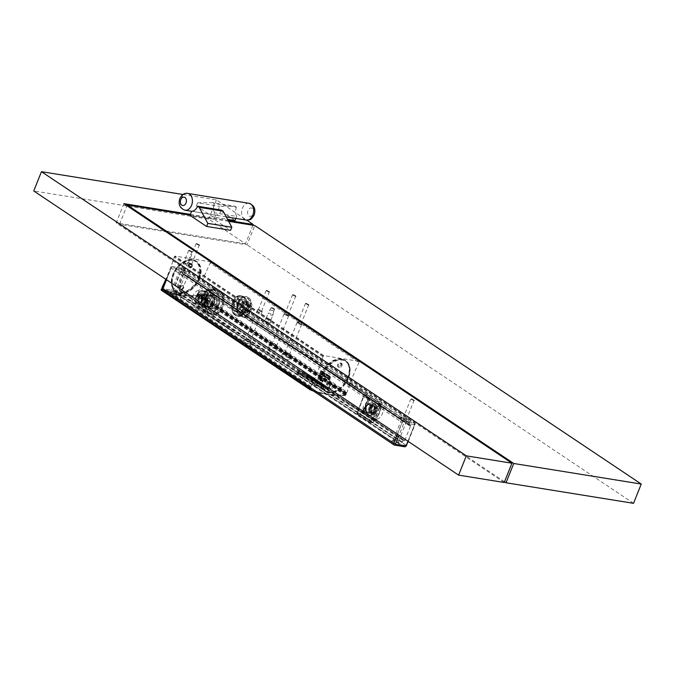 <?xml version="1.0" encoding="UTF-8"?>
<svg xmlns="http://www.w3.org/2000/svg" width="675" height="675" viewBox="0 0 675 675"><rect width="100%" height="100%" fill="white"/><g stroke="black" fill="none" stroke-linecap="round" stroke-linejoin="round"><path stroke-width="0.51" stroke-dasharray="3.38 2.53" d="M234.875 206.221L236.436 207.259L214.338 203.698L212.785 202.652L234.875 206.221L219.712 206.339L218.481 209.427L196.391 205.858L212.979 216.962L227.543 219.308M212.785 202.652L197.623 202.778L219.712 206.339M236.436 207.259A8.513 5.957 -80.8 0 0 236.714 216.405L214.625 212.844L212.979 216.962M236.714 216.405L235.904 218.422M235.069 220.523L218.481 209.427M197.623 202.778L196.391 205.858M221.586 210.127A8.513 5.957 -80.8 0 1 215.646 215.114L191.641 211.241M215.646 215.114L214 219.232L230.597 230.327M214 219.232L189.987 215.359M214.338 203.698A8.513 5.957 -80.8 0 0 214.625 212.844M190.384 214.372L228.167 220.455M183.001 194.493L216.397 199.876L246.704 220.151M252.906 225.239L245.489 243.776L208.685 219.156L33.75 190.957M216.397 199.876L208.685 219.156M403.625 418.348L406.333 419.715L403.625 418.348M181.482 269.755L184.182 271.131L181.482 269.755M123.896 203.656L116.184 222.927L504.233 482.482M245.489 243.776L116.184 222.927M285.289 314.128L287.997 315.495L285.289 314.128M228.631 221.324L190.088 215.114M504.52 481.756L119.543 224.26L247.05 244.814L254.762 225.534M633.538 503.322L247.05 244.814M258.879 309.867L261.579 311.243L258.879 309.867M188.89 263.056L191.59 264.423L188.89 263.056M298.249 322.793L300.957 324.169L298.249 322.793M119.543 224.26L126.959 205.706M179.153 290.022L404.612 440.817L410.78 425.393L409.261 425.554L409.911 423.571L184.452 272.776L183.794 274.75L185.321 274.598L179.153 290.022L404.468 440.387L179.01 289.583M176.107 294.882A4.43 0.962 -158.2 0 1 177.078 295.785A4.43 0.962 -158.2 0 1 174.437 295.903A4.43 0.962 -158.2 0 1 169.864 293.878A4.43 0.962 -158.2 0 1 169.062 292.579A4.43 0.962 -158.2 0 1 172.167 293.06A4.43 0.962 -158.2 0 1 176.107 294.882M398.258 443.467A4.43 0.962 -158.2 0 1 399.22 444.369A4.43 0.962 -158.2 0 1 396.841 444.555A4.43 0.962 -158.2 0 1 392.015 442.462A4.43 0.962 -158.2 0 1 391.213 441.163A4.43 0.962 -158.2 0 1 394.318 441.644A4.43 0.962 -158.2 0 1 398.258 443.467M406.105 422.55L409.767 423.141L184.309 272.337L180.714 271.797A2.767 0.607 -158.2 0 1 183.592 273.063A2.767 0.607 -158.2 0 1 184.207 273.78A2.767 0.607 -158.2 0 1 183.887 273.915L176.141 293.271L395.12 439.737A2.767 0.607 -158.2 0 1 397.997 441.003A2.767 0.607 -158.2 0 1 398.613 441.72A2.767 0.607 -158.2 0 1 398.292 441.855L406.038 422.499A2.767 0.607 -158.2 0 0 406.358 422.364A2.767 0.607 -158.2 0 0 405.743 421.647A2.767 0.607 -158.2 0 0 402.865 420.382L395.12 439.737L176.141 293.271A2.767 0.607 -158.2 0 0 176.47 293.136L176.158 293.903A2.767 0.607 21.8 0 0 176.141 293.752A2.767 0.607 21.8 0 0 175.542 293.195A2.767 0.607 21.8 0 0 173.078 292.047A2.767 0.607 21.8 0 0 171.138 291.752A2.767 0.607 21.8 0 0 171.02 291.853A2.767 0.607 21.8 0 0 171.636 292.562A2.767 0.607 21.8 0 0 173.914 293.642A2.767 0.607 21.8 0 0 176.158 293.903M185.676 270.979A4.43 0.962 21.8 0 0 180.849 268.886A4.43 0.962 21.8 0 0 178.462 269.072A4.43 0.962 21.8 0 0 179.432 269.975A4.43 0.962 21.8 0 0 183.372 271.797A4.43 0.962 21.8 0 0 186.477 272.278A4.43 0.962 21.8 0 0 185.676 270.979M183.904 272.295A2.767 0.607 21.8 0 0 181.153 271.063A2.767 0.607 21.8 0 0 179.381 270.953A2.767 0.607 21.8 0 0 179.398 271.105A2.767 0.607 21.8 0 0 179.997 271.662A2.767 0.607 21.8 0 0 182.461 272.81A2.767 0.607 21.8 0 0 184.402 273.105A2.767 0.607 21.8 0 0 184.52 273.004A2.767 0.607 21.8 0 0 183.904 272.295M397.693 441.779A2.767 0.607 -158.2 0 1 398.292 442.336A2.767 0.607 -158.2 0 1 398.309 442.488A2.767 0.607 -158.2 0 1 396.529 442.378A2.767 0.607 -158.2 0 1 393.787 441.146A2.767 0.607 -158.2 0 1 393.171 440.438A2.767 0.607 -158.2 0 1 393.289 440.336A2.767 0.607 -158.2 0 1 395.229 440.632A2.767 0.607 -158.2 0 1 397.693 441.779M406.046 420.879A2.767 0.607 21.8 0 0 403.304 419.648A2.767 0.607 21.8 0 0 401.532 419.538A2.767 0.607 21.8 0 0 401.541 419.69A2.767 0.607 21.8 0 0 402.148 420.247A2.767 0.607 21.8 0 0 404.612 421.394A2.767 0.607 21.8 0 0 406.552 421.689A2.767 0.607 21.8 0 0 406.662 421.588A2.767 0.607 21.8 0 0 406.046 420.879M184.309 272.337L184.452 272.776M409.767 423.141L409.911 423.571M403.566 440.243L402.022 442.496L398.233 441.847M176.47 293.136A2.767 0.607 -158.2 0 0 175.846 292.418A2.767 0.607 -158.2 0 0 172.977 291.153L176.563 291.693L178.107 289.44M404.612 440.817L404.468 440.387M172.817 291.077L180.191 272.084M407.818 419.563A4.43 0.962 21.8 0 0 403 417.471A4.43 0.962 21.8 0 0 400.613 417.656A4.43 0.962 21.8 0 0 401.574 418.559A4.43 0.962 21.8 0 0 405.515 420.39A4.43 0.962 21.8 0 0 408.62 420.863A4.43 0.962 21.8 0 0 407.818 419.563M205.124 291.389L379.882 401.439A9.366 6.547 99.2 0 1 382.793 412.358A9.366 6.547 99.2 0 1 375.114 419.243A9.366 6.547 99.2 0 1 373.334 418.559L198.577 308.509A9.366 6.547 99.2 0 1 195.666 297.591A9.366 6.547 99.2 0 1 203.335 290.706A9.366 6.547 99.2 0 1 205.124 291.389L202.12 290.908L376.878 400.95A9.366 6.547 99.2 0 1 379.789 411.877A9.366 6.547 99.2 0 1 372.119 418.753A9.366 6.547 99.2 0 1 370.33 418.078L373.334 418.559M195.961 297.65A4.683 3.274 99.2 0 1 199.589 294.848A4.683 3.274 99.2 0 1 201.732 301.286A4.683 3.274 99.2 0 1 198.104 304.087A4.683 3.274 99.2 0 1 195.961 297.65M370.33 418.078L195.573 308.028A9.366 6.547 99.2 0 1 192.662 297.101A9.366 6.547 99.2 0 1 200.34 290.225A9.366 6.547 99.2 0 1 202.12 290.908M375.57 410.754A3.189 2.236 -80.8 0 0 374.11 406.367A3.189 2.236 -80.8 0 0 371.638 408.274A3.189 2.236 -80.8 0 0 373.098 412.661A3.189 2.236 -80.8 0 0 375.57 410.754M329.257 379.637L319.967 373.798L320.667 370.862L321.342 370.71L320.152 373.823L329.932 379.493L329.257 379.637L329.932 379.493L330.623 376.557L321.342 370.71L320.667 370.862L330.446 376.532L329.257 379.637M321.477 380.751L320.827 381.105L320.524 380.152L321.595 378.692L321.654 380.784L322.102 379.502L321.688 378.7L320.676 380.489L321.013 381.13L321.654 380.784M318.794 377.325L318.347 377.477L318.971 377.038L319.207 378.017L318.009 378.962L318.625 379.713L317.63 379.088L319.157 377.072L319.385 378.042L318.187 378.996L318.802 379.747L317.815 379.122L319.182 377.916L318.971 377.359M319.326 378.852L319.984 377.857L320.566 378.219L319.587 380.287L319.326 378.852L319.967 380.295L320.768 378.371L320.161 377.882L319.503 378.886M328.236 383.881L327.113 384.699L327.729 385.45L326.801 384.649L328.101 383.619L327.451 383.206L327.831 382.759L328.413 383.915L327.291 384.725L327.907 385.476L326.919 384.851L328.286 383.653L327.89 382.86L328.455 382.961L328.413 383.915M322.718 379.502L323.224 380.481L322.026 381.856L322.27 379.882L322.92 379.527L322.026 381.012L322.338 381.974L323.274 380.97L323.097 379.552M327.333 382.303L326.438 384.64L326.632 382.371L327.51 382.328L326.81 382.396L326.616 384.666L327.51 382.328M198.965 298.131A4.683 3.274 99.2 0 1 202.593 295.329A4.683 3.274 99.2 0 1 204.736 301.767A4.683 3.274 99.2 0 1 201.108 304.577A4.683 3.274 99.2 0 1 198.965 298.131M320.321 373.579L329.172 379.148L330.134 376.895L321.249 371.157L320.321 373.579L329.375 379.19L330.277 376.76L321.427 371.183L320.498 373.604M325.418 374.152L323.561 373.132L325.418 374.152L323.924 373.731L325.004 375.233L323.553 374.692L324.726 375.975L322.954 374.718L323.747 373.157L323.173 374.912L324.903 376L323.57 374.76M324.152 373.731L325.603 374.186M323.553 374.692L325.19 375.266L324.143 373.722M321.165 373.739L321.553 372.119L321.351 373.764L322.464 374.465L323.232 373.57L322.321 373.005L322.372 373.857L322.144 372.971L323.047 373.545L322.464 374.465L321.351 373.764M321.865 371.917L321.368 372.094L323.173 373.224L321.933 372.414L321.502 373.3L322.118 372.448L323.291 373.41L323.156 372.651L321.865 371.917M321.536 373.469L322.431 373.95L321.502 373.3M328.016 375.713L329.594 376.785L328.101 376.355L329.181 377.865L327.729 377.325L328.902 378.599L327.164 377.511L327.738 375.756L327.35 377.536L329.079 378.633L327.907 377.35L329.181 377.865M327.856 375.688L329.594 376.785M325.915 374.389L327.434 375.427L325.898 376.228L327.012 377.274L325.055 376.177L326.666 375.393L325.873 374.414L326.843 375.427L325.232 376.203L326.978 377.3L326.076 376.253L327.62 375.452L325.873 374.414M328.32 376.355L329.358 377.89M328.328 376.355L329.636 377.182M322.709 379.831L322.059 381.046L322.549 381.535L322.937 379.898L322.448 381.679L323.198 380.447L322.886 379.856M321.587 379.915L321.612 379.063L321.114 379.215L320.946 380.81L321.891 379.443L321.292 379.249L321.123 380.843L321.764 379.941M319.427 379.789L320.127 379.426L320.152 378.143L319.427 379.789L320.001 379.957L320.439 379.105L320.127 378.228L319.613 379.823M374.372 410.56A3.189 2.236 -80.8 0 0 372.912 406.173A3.189 2.236 -80.8 0 0 370.44 408.08A3.189 2.236 -80.8 0 0 371.9 412.476A3.189 2.236 -80.8 0 0 374.372 410.56M368.584 407.472A4.253 2.978 -80.8 0 0 370.524 413.328A4.253 2.978 -80.8 0 0 371.326 413.302A4.253 2.978 -80.8 0 0 373.832 410.78A4.253 2.978 -80.8 0 0 372.625 405.194A4.253 2.978 -80.8 0 0 371.883 404.924A4.253 2.978 -80.8 0 0 368.584 407.472M371.427 410.392A4.253 2.978 -80.8 0 0 369.478 404.536A4.253 2.978 -80.8 0 0 368.685 404.561A4.253 2.978 -80.8 0 0 366.179 407.084A4.253 2.978 -80.8 0 0 367.377 412.67A4.253 2.978 -80.8 0 0 368.128 412.94A4.253 2.978 -80.8 0 0 371.427 410.392M203.057 291.532A8.513 5.957 99.2 0 1 203.2 291.549A8.513 5.957 99.2 0 1 207.748 300.797A8.513 5.957 99.2 0 1 200.644 308.374A8.513 5.957 99.2 0 1 200.492 308.357A8.513 5.957 99.2 0 1 195.953 299.109A8.513 5.957 99.2 0 1 203.057 291.532M204.517 296.123A5.105 3.569 -80.8 0 0 202.66 294.907A5.105 3.569 -80.8 0 0 198.72 297.911A5.105 3.569 -80.8 0 0 199.176 303.784A5.105 3.569 -80.8 0 0 201.04 304.99A5.105 3.569 -80.8 0 0 204.972 301.995A5.105 3.569 -80.8 0 0 204.517 296.123M209.63 306.906A5.957 4.168 99.2 0 1 208.229 307.015A5.957 4.168 99.2 0 1 204.955 301.463A5.957 4.168 99.2 0 1 208.718 295.363A5.957 4.168 99.2 0 1 210.119 295.253A5.957 4.168 99.2 0 1 213.384 300.805A5.957 4.168 99.2 0 1 209.63 306.906M205.175 294.789A5.957 4.168 99.2 0 1 206.575 294.68A5.957 4.168 99.2 0 1 209.849 300.232A5.957 4.168 99.2 0 1 206.086 306.332A5.957 4.168 99.2 0 1 204.685 306.442A5.957 4.168 99.2 0 1 201.412 300.89A5.957 4.168 99.2 0 1 205.175 294.789M206.018 297.869A2.725 1.907 99.2 0 1 206.061 297.869A2.725 1.907 99.2 0 1 207.52 300.831A2.725 1.907 99.2 0 1 205.242 303.261A2.725 1.907 99.2 0 1 205.2 303.252A2.725 1.907 99.2 0 1 203.749 300.291A2.725 1.907 99.2 0 1 206.018 297.869M202.838 297.354A2.725 1.907 99.2 0 1 202.88 297.363A2.725 1.907 99.2 0 1 204.339 300.316A2.725 1.907 99.2 0 1 202.061 302.746A2.725 1.907 99.2 0 1 202.019 302.738A2.725 1.907 99.2 0 1 200.559 299.776A2.725 1.907 99.2 0 1 202.838 297.354M198.264 305.083A6.851 4.792 99.2 0 1 198.087 296.274A6.851 4.792 99.2 0 1 204.339 293.752A6.851 4.792 99.2 0 1 205.428 294.815A6.851 4.792 99.2 0 1 206.373 301.683A6.851 4.792 99.2 0 1 202.272 306.619A6.851 4.792 99.2 0 1 198.264 305.083A6.843 4.792 99.2 0 1 198.079 296.3A6.843 4.792 99.2 0 1 204.314 293.735A6.843 4.792 99.2 0 1 205.436 294.823A6.843 4.792 99.2 0 1 206.364 301.708A6.843 4.792 99.2 0 1 202.238 306.627A6.843 4.792 99.2 0 1 198.273 305.083M198.863 304.231A5.704 3.991 99.2 0 1 198.096 298.46A5.704 3.991 99.2 0 1 201.563 294.376A5.704 3.991 99.2 0 1 204.837 295.675A5.704 3.991 99.2 0 1 205.006 302.974A5.704 3.991 99.2 0 1 199.834 305.151A5.704 3.991 99.2 0 1 198.863 304.231M379.679 406.823L380.548 403.844L379.637 406.949L381.324 407.219L379.763 406.181L374.524 419.285L375.081 419.512L373.089 420.01L372.878 418.888L375.241 420.812M380.7 404.283L377.831 403.945L370.558 422.145L373.418 422.483L372.963 422.812L374.397 420.061L376.118 420.204L375.081 419.512L380.177 405.97L381.367 407.093L379.991 406.055L379.637 406.949L380.135 406.485M370.145 422.356L356.957 413.615L369.875 422.246L370.558 422.145L370.145 422.356L369.183 420.711L370.558 422.145L370.145 422.356L372.963 422.812L360.003 414.146L361.074 410.653M374.583 420.365L376.076 420.331L381.367 407.093L375.663 420.542L374.524 419.285L373.444 419.116L378.683 406.004L380.177 405.97L379.097 405.793L380.793 406.924M372.001 413.319A4.193 2.936 99.2 0 1 370.55 409.902A4.193 2.936 99.2 0 1 370.82 408.223A4.193 2.936 99.2 0 1 372.786 405.624A4.193 2.936 99.2 0 1 376.397 408.038A4.193 2.936 99.2 0 1 374.254 413.412A4.193 2.936 99.2 0 1 372.001 413.319M371.039 413.218A4.253 2.97 -80.8 0 0 371.95 413.573A4.253 2.97 -80.8 0 0 373.317 413.311A4.253 2.97 -80.8 0 0 375.317 410.678A4.253 2.97 -80.8 0 0 375.587 408.974A4.253 2.97 -80.8 0 0 373.3 405.177A4.253 2.97 -80.8 0 0 371.832 405.413A4.253 2.97 -80.8 0 0 369.596 409.236A4.253 2.97 -80.8 0 0 371.039 413.218M356.957 413.615L363.859 395.196L364.686 394.689L367.673 395.204L380.641 403.878M374.439 419.934L373.418 422.483L360.458 413.809L357.185 413.691L363.926 396.082L375.848 404.055L369.183 420.711L357.261 412.737L357.075 413.134L363.859 395.196M380.81 404.021L367.597 395.179L364.357 394.934L363.926 396.082L364.77 394.723L377.73 403.388L375.848 404.055L377.831 403.945L377.73 403.388L380.548 403.844M381.215 404.629L367.597 395.179L366.162 397.929L368.255 397.988L369.436 399.119L363.741 412.568L364.188 412.231L363.15 411.531L368.398 398.427L367.841 398.199L369.436 399.111M364.357 394.934L367.597 395.179L367.057 397.777L368.339 398.022L369.537 399.229L364.289 412.341L362.745 412.425L368.179 399.085L367.057 397.777M366.517 397.373L368.061 398.073L368.314 399.068L362.661 412.391L360.914 411.041L363.15 411.531L362.703 411.868L362.602 411.311L368.255 397.988L366.162 397.929L367.031 397.381L367.175 397.82L367.031 397.381M368.272 399.195L363.032 412.307L362.205 412.729L360.914 411.041M357.185 413.691L357.075 413.134L360.458 413.809L361.479 411.261M369.512 403.355A6.126 4.286 -80.8 0 0 366.247 410.223A6.126 4.286 -80.8 0 0 370.204 415.125A6.126 4.286 -80.8 0 0 371.647 414.737A6.126 4.286 -80.8 0 0 374.912 408.704A6.126 4.286 -80.8 0 0 372.136 403.152A6.126 4.286 -80.8 0 0 369.512 403.355M368.407 403.768A5.105 3.569 -80.8 0 0 367.369 403.355A5.105 3.569 -80.8 0 0 363.192 407.05A5.105 3.569 -80.8 0 0 364.702 413.024A5.105 3.569 -80.8 0 0 365.74 413.438A5.105 3.569 -80.8 0 0 369.917 409.733A5.105 3.569 -80.8 0 0 368.407 403.768M370.811 404.156A5.105 3.569 -80.8 0 0 369.773 403.743A5.105 3.569 -80.8 0 0 365.597 407.438A5.105 3.569 -80.8 0 0 367.107 413.412A5.105 3.569 -80.8 0 0 368.145 413.826A5.105 3.569 -80.8 0 0 372.313 410.122A5.105 3.569 -80.8 0 0 370.811 404.156M368.196 404.747A4.337 3.038 -80.8 0 0 365.884 409.354A4.337 3.038 -80.8 0 0 368.314 413.075A4.337 3.038 -80.8 0 0 369.714 412.813A4.337 3.038 -80.8 0 0 372.035 408.282A4.337 3.038 -80.8 0 0 369.698 404.502A4.337 3.038 -80.8 0 0 368.196 404.747M369.436 399.119L364.154 412.358L361.167 412.037M363.032 412.307L364.196 412.231L363.741 412.568L362.205 412.729M368.061 398.073L368.314 399.068L369.402 399.246L369.293 398.689L366.365 396.942M372.878 418.888L378.127 405.785L378.953 405.354L380.649 406.493M374.127 420.702L374.397 420.061L374.127 420.702M324.818 388.201L305.977 375.359A153.697 104.574 -56.2 0 0 310.154 375.486L329.805 388.631A153.697 104.574 -56.2 0 1 325.586 388.496L324.818 388.201L325.586 388.496M313.521 391.061A153.697 104.574 -56.2 0 0 345.338 395.466A0.852 0.582 -56.2 0 0 346.216 394.521L346.317 393.643L197.53 294.131L197.429 295A0.852 0.582 -56.2 0 1 196.552 295.945A153.697 104.574 -56.2 0 1 161.409 290.284M197.53 294.131L345.98 393.736L345.448 395.077A153.276 104.287 -56.2 0 1 312.052 390.082M346.317 393.643L346.494 393.23L197.699 293.718L198.323 292.697L347.11 392.209L346.494 393.23M346.359 393.263L197.572 293.752L197.193 294.216L345.946 394.023L197.193 294.216L196.653 295.557A153.276 104.287 -56.2 0 1 161.612 289.913L162.152 288.562L310.939 388.083L310.373 388.876L161.578 289.364M325.552 388.614A153.832 104.659 -56.2 0 0 329.771 388.749L310.12 375.604A153.832 104.659 -56.2 0 1 305.935 375.477L305.927 375.368M161.924 288.385L310.753 388.344A0.852 0.582 -56.2 0 0 310.5 389.045M162.532 288.799L310.753 388.344M310.711 387.906L310.137 388.699L162.793 290.149M305.885 375.621L324.709 388.15M328.666 388.083L328.573 388.15A153.832 104.659 -56.2 0 1 324.979 388.041L307.125 375.958A153.697 104.574 -56.2 0 0 310.719 376.076L311.048 376.296M328.666 388.133L328.607 388.041A153.697 104.574 -56.2 0 1 325.012 387.923L307.074 376.076A153.832 104.659 -56.2 0 0 310.686 376.186L311.04 376.287M324.304 385.627A153.832 104.659 -56.2 0 1 323.123 385.594L323.156 385.484A153.697 104.574 -56.2 0 0 324.337 385.509L327.206 387.568L324.337 385.509M323.156 385.484L326.025 387.534L323.123 385.594M320.962 385.13L324.473 387.475A153.832 104.659 -56.2 0 0 324.658 387.484L321.764 385.543L324.692 387.366A153.697 104.574 -56.2 0 1 324.506 387.357L320.996 385.012A153.697 104.574 -56.2 0 0 323.924 385.104L323.89 385.223A153.832 104.659 -56.2 0 1 320.962 385.13L320.996 385.012M327.206 387.568A153.832 104.659 -56.2 0 0 327.4 387.568L323.89 385.223M326.025 387.534A153.832 104.659 -56.2 0 1 325.831 387.534L322.937 385.594A153.832 104.659 -56.2 0 1 321.764 385.543M327.434 387.45L323.924 385.104M325.831 387.534L322.971 385.476A153.697 104.574 -56.2 0 1 321.798 385.433M320.347 384.716L316.87 382.252L320.347 384.716A153.832 104.659 -56.2 0 0 320.625 384.733L320.659 384.615A153.697 104.574 -56.2 0 1 320.38 384.598M320.625 384.733L319.916 382.691L323.08 384.801A153.832 104.659 -56.2 0 0 323.274 384.809L319.756 382.455A153.832 104.659 -56.2 0 1 319.469 382.455L320.186 384.488L317.022 382.379A153.832 104.659 -56.2 0 1 316.837 382.371M319.916 382.691L320.659 384.615M323.08 384.801L319.95 382.573M319.469 382.455L320.22 384.37L317.056 382.261A153.697 104.574 -56.2 0 1 316.87 382.252M323.308 384.691L319.79 382.345M311.411 378.624L309.158 376.979L311.411 378.624A153.832 104.659 -56.2 0 0 311.774 378.641L311.808 378.523A153.697 104.574 -56.2 0 1 311.445 378.506M309.125 377.097A153.832 104.659 -56.2 0 0 311.673 377.173L313.959 378.7A153.832 104.659 -56.2 0 1 312.778 378.675L311.799 378.025A153.832 104.659 -56.2 0 1 311.614 378.017L313.2 379.08A153.832 104.659 -56.2 0 0 314.297 379.105L310.787 376.76A153.832 104.659 -56.2 0 1 308.787 376.701L312.297 379.046A153.832 104.659 -56.2 0 0 312.39 379.046L311.774 378.641M312.424 378.937L311.808 378.523M313.959 378.7L311.707 377.055A153.697 104.574 -56.2 0 1 309.158 376.979M312.778 378.675L311.833 377.907A153.697 104.574 -56.2 0 1 311.648 377.899L313.2 379.08M313.993 378.591A153.697 104.574 -56.2 0 1 312.812 378.557M318.988 381.923L318.954 382.042A153.832 104.659 -56.2 0 0 319.14 382.05L319.174 381.932A153.697 104.574 -56.2 0 1 318.988 381.923L316.086 379.991A153.697 104.574 -56.2 0 1 314.904 379.957L317.773 382.016L314.904 379.957M319.14 382.05L315.664 379.578A153.697 104.574 -56.2 0 1 312.744 379.493L316.221 381.957L312.744 379.493M319.174 381.932L315.664 379.578M317.773 382.016A153.832 104.659 -56.2 0 1 317.579 382.008L314.71 379.957A153.697 104.574 -56.2 0 1 313.538 379.907L313.504 380.025A153.832 104.659 -56.2 0 0 314.677 380.067M317.579 382.008L314.71 379.957M316.221 381.957A153.832 104.659 -56.2 0 0 316.406 381.966L313.504 380.025M315.63 379.696A153.832 104.659 -56.2 0 1 312.702 379.603M318.954 382.042L316.052 380.101A153.832 104.659 -56.2 0 1 314.871 380.076M316.406 381.966L313.538 379.907M314.331 379.029L310.821 376.642A153.697 104.574 -56.2 0 1 308.821 376.582L308.821 376.582M314.331 378.987A153.697 104.574 -56.2 0 1 313.234 378.962M311.057 378.506L309.142 377.08M178.732 294.435A2.472 0.54 -158.2 0 1 176.285 293.338A2.472 0.54 -158.2 0 1 175.728 292.705A2.472 0.54 -158.2 0 1 175.838 292.613A2.472 0.54 -158.2 0 1 177.567 292.882A2.472 0.54 -158.2 0 1 179.761 293.895A2.472 0.54 -158.2 0 1 180.301 294.401A2.472 0.54 -158.2 0 1 180.318 294.536A2.472 0.54 -158.2 0 1 178.732 294.435M180.436 295.895A4.43 0.962 -158.2 0 1 181.398 296.798A4.43 0.962 -158.2 0 1 181.423 297.034A4.43 0.962 -158.2 0 1 178.58 296.857A4.43 0.962 -158.2 0 1 174.192 294.891A4.43 0.962 -158.2 0 1 173.205 293.752A4.43 0.962 -158.2 0 1 173.391 293.591A4.43 0.962 -158.2 0 1 174.361 293.549A4.43 0.962 -158.2 0 1 180.436 295.895M347.844 377.62A18.385 12.504 123.8 0 0 345.094 360.256A18.385 12.504 123.8 0 0 321.907 373.444A18.385 12.504 123.8 0 0 324.658 390.817A18.385 12.504 123.8 0 0 347.844 377.62M342.09 359.311A18.385 12.504 123.8 0 0 322.582 373.891A18.385 12.504 123.8 0 0 325.325 391.264A18.385 12.504 123.8 0 0 348.519 378.076A18.385 12.504 123.8 0 0 345.769 360.703A18.385 12.504 123.8 0 0 342.09 359.311M218.843 305.21A6.809 4.767 -80.8 0 0 215.932 295.338A6.809 4.767 -80.8 0 0 210.862 298.915A6.809 4.767 -80.8 0 0 213.764 308.787A6.809 4.767 -80.8 0 0 218.843 305.21M347.633 377.587A18.082 12.302 -56.2 0 1 324.818 390.563A18.082 12.302 -56.2 0 1 322.118 373.477A18.082 12.302 -56.2 0 1 344.925 360.501A18.082 12.302 -56.2 0 1 347.633 377.587M348.308 378.042A18.082 12.302 -56.2 0 1 341.305 387.923A18.082 12.302 -56.2 0 1 325.493 391.019A18.082 12.302 -56.2 0 1 322.793 373.925A18.082 12.302 -56.2 0 1 345.6 360.948A18.082 12.302 -56.2 0 1 348.781 376.751A18.082 12.302 -56.2 0 1 348.308 378.042M332.733 387.02A2.126 1.451 123.8 0 0 332.412 385.012A2.126 1.451 123.8 0 0 331.999 384.851A2.126 1.451 123.8 0 0 330.556 385.374A2.126 1.451 123.8 0 0 329.729 386.539A2.126 1.451 123.8 0 0 329.67 386.691A2.126 1.451 123.8 0 0 330.05 388.547A2.126 1.451 123.8 0 0 330.463 388.707A2.126 1.451 123.8 0 0 332.733 387.02M333.29 387.248A2.557 1.738 123.8 0 0 332.961 384.868A2.557 1.738 123.8 0 0 330.674 385.265A2.557 1.738 123.8 0 0 329.687 386.665A2.557 1.738 123.8 0 0 329.619 386.843A2.557 1.738 123.8 0 0 330.632 389.273A2.557 1.738 123.8 0 0 333.29 387.248M238.165 302.915A9.366 6.547 99.2 0 1 245.363 297.481A9.366 6.547 99.2 0 1 247.261 298.24A9.366 6.547 99.2 0 1 249.573 310.542A9.366 6.547 99.2 0 1 242.384 315.968A9.366 6.547 99.2 0 1 240.477 315.208A9.366 6.547 99.2 0 1 237.237 307.581A9.366 6.547 99.2 0 1 237.845 303.834A9.366 6.547 99.2 0 1 238.165 302.915M238.182 302.864A9.534 6.666 99.2 0 1 247.447 298.105A9.534 6.666 99.2 0 1 249.801 310.627A9.534 6.666 99.2 0 1 240.536 315.385A9.534 6.666 99.2 0 1 237.237 307.614A9.534 6.666 99.2 0 1 237.853 303.801A9.534 6.666 99.2 0 1 238.182 302.864M276.834 346.967A4.43 0.962 21.8 0 0 272.894 345.136A4.43 0.962 21.8 0 0 269.789 344.663A4.43 0.962 21.8 0 0 269.603 344.815A4.43 0.962 21.8 0 0 270.591 345.954A4.43 0.962 21.8 0 0 274.987 347.929A4.43 0.962 21.8 0 0 277.822 348.106A4.43 0.962 21.8 0 0 277.805 347.861A4.43 0.962 21.8 0 0 276.834 346.967M269.274 349.27L268.523 347.785L271.527 347.684L275.248 348.882L276.86 350.477L276.033 351.067L273.805 350.992L269.274 349.27M237.668 302.518A10.387 7.265 -80.8 0 0 242.342 316.997A10.387 7.265 -80.8 0 0 250.315 310.973A10.387 7.265 -80.8 0 0 245.641 296.494A10.387 7.265 -80.8 0 0 237.668 302.518M250.923 311.074L248.518 314.989L245.27 317.039L241.692 316.626L239.001 314.018L237.465 309.614L237.625 304.779L239.389 300.426L242.19 297.582L244.578 296.637L246.797 296.696L248.805 297.65L250.408 299.422L251.977 304.931L250.923 311.074M299.43 372.085A4.43 0.962 -158.2 0 1 298.443 370.946A4.43 0.962 -158.2 0 1 301.278 371.123A4.43 0.962 -158.2 0 1 305.674 373.098L321.739 383.847A4.43 0.962 -158.2 0 1 322.726 384.986A4.43 0.962 -158.2 0 1 319.891 384.809A4.43 0.962 -158.2 0 1 315.495 382.835L299.43 372.085L299.261 372.811L314.592 383.071L299.177 372.701A4.43 0.962 -158.2 0 1 298.375 372.043A4.43 0.962 -158.2 0 1 298.19 371.562A4.43 0.962 -158.2 0 1 301.033 371.739A4.43 0.962 -158.2 0 1 305.421 373.714L321.494 384.463L320.6 384.033L320.144 385.18L304.813 374.929L304.864 376.152L322.076 388.209L319.224 388.302L313.782 385.906L297.54 375.047L296.553 373.882L298.164 373.655L304.864 376.152M209.25 312.635A11.914 8.336 99.2 0 1 205.732 298.713A11.914 8.336 99.2 0 1 215.468 290.081A11.914 8.336 99.2 0 1 217.89 291.043A11.914 8.336 99.2 0 1 221.408 304.973A11.914 8.336 99.2 0 1 211.68 313.605A11.914 8.336 99.2 0 1 209.25 312.635M206.474 312.188A11.914 8.336 99.2 0 1 202.956 298.266A11.914 8.336 99.2 0 1 212.693 289.634A11.914 8.336 99.2 0 1 215.114 290.596A11.914 8.336 99.2 0 1 219.24 300.308A12.082 8.454 99.2 0 1 218.455 305.108A12.082 8.454 99.2 0 1 206.297 312.323A12.082 8.454 99.2 0 1 203.31 296.452A12.082 8.454 99.2 0 1 215.055 290.427A12.082 8.454 99.2 0 1 219.24 300.274A11.914 8.336 99.2 0 1 218.472 305.075A11.914 8.336 99.2 0 1 208.896 313.158A11.914 8.336 99.2 0 1 206.474 312.188M198.323 292.697A158.11 107.578 123.8 0 1 210.195 263.005L358.982 362.526L359.227 361.353L323.73 355.607L322.962 356.721A158.11 107.578 -56.2 0 1 311.091 386.404L310.939 388.083L162.152 288.562M289.794 355.632A4.43 0.962 21.8 0 0 285.854 353.81A4.43 0.962 21.8 0 0 282.749 353.329A4.43 0.962 21.8 0 0 282.572 353.489A4.43 0.962 21.8 0 0 283.559 354.628A4.43 0.962 21.8 0 0 287.947 356.594A4.43 0.962 21.8 0 0 290.79 356.771A4.43 0.962 21.8 0 0 290.765 356.535A4.43 0.962 21.8 0 0 289.794 355.632M282.234 357.936L281.424 356.493L284.31 356.324L288.115 357.505L289.82 359.142L288.993 359.741L286.942 359.691L282.234 357.936M314.592 383.071L314.137 384.21L298.806 373.958L299.261 372.811A4.253 0.928 -158.2 0 1 298.493 372.17A4.253 0.928 -158.2 0 1 298.316 371.714A4.253 0.928 -158.2 0 1 301.05 371.891A4.253 0.928 -158.2 0 1 305.269 373.781L320.6 384.033M323.274 355.944L174.488 256.424L174.935 256.087L210.355 261.799L359.151 361.319M244.181 341.702A4.43 0.962 -158.2 0 1 243.194 340.563A4.43 0.962 -158.2 0 1 243.38 340.402A4.43 0.962 -158.2 0 1 246.485 340.875A4.43 0.962 -158.2 0 1 250.425 342.706A4.43 0.962 -158.2 0 1 251.387 343.609A4.43 0.962 -158.2 0 1 251.412 343.845A4.43 0.962 -158.2 0 1 248.569 343.668A4.43 0.962 -158.2 0 1 244.181 341.702M243.236 344.073C241.523 342.849 241.937 342.731 244.477 343.702L249.083 346.056L249.632 347.136L242.317 343.373L243.194 340.563M311.091 386.404L163.072 287.398M218.194 306.399A12.344 8.632 -80.8 0 0 212.633 289.195A12.344 8.632 -80.8 0 0 203.158 296.35A12.344 8.632 -80.8 0 0 208.71 313.554A12.344 8.632 -80.8 0 0 218.194 306.399M289.128 353.641A2.472 0.54 21.8 0 0 286.926 352.62A2.472 0.54 21.8 0 0 285.196 352.35A2.472 0.54 21.8 0 0 285.095 352.443A2.472 0.54 21.8 0 0 285.643 353.076A2.472 0.54 21.8 0 0 288.09 354.173A2.472 0.54 21.8 0 0 289.676 354.274A2.472 0.54 21.8 0 0 289.668 354.139A2.472 0.54 21.8 0 0 289.128 353.641M297.582 323.232A2.472 0.54 -158.2 0 1 297.034 322.599A2.472 0.54 -158.2 0 1 298.612 322.692A2.472 0.54 -158.2 0 1 301.067 323.798A2.472 0.54 -158.2 0 1 301.615 324.43A2.472 0.54 -158.2 0 1 300.029 324.329A2.472 0.54 -158.2 0 1 297.582 323.232M217.282 306.256L218.278 302.678L218.43 298.949L216.523 292.714L214.608 290.469L211.942 289.094L209.41 289.052L206.963 290.064L203.411 293.878L201.268 299.438L200.964 304.805L202.66 310.027L205.883 312.896L210.018 313.251L214.127 310.964L217.282 306.256M198.821 278.412A18.385 12.504 -56.2 0 1 175.635 291.6A18.385 12.504 -56.2 0 1 172.893 274.227A18.385 12.504 -56.2 0 1 196.079 261.039A18.385 12.504 -56.2 0 1 198.821 278.412M199.496 278.859A18.385 12.504 -56.2 0 1 176.31 292.047A18.385 12.504 -56.2 0 1 173.568 274.683A18.385 12.504 -56.2 0 1 196.754 261.487A18.385 12.504 -56.2 0 1 199.496 278.859M258.204 310.306A2.472 0.54 -158.2 0 1 257.656 309.673A2.472 0.54 -158.2 0 1 258.803 309.656A2.472 0.54 -158.2 0 1 261.689 310.863A2.472 0.54 -158.2 0 1 262.238 311.504A2.472 0.54 -158.2 0 1 260.66 311.403A2.472 0.54 -158.2 0 1 258.204 310.306M284.622 314.567A2.472 0.54 -158.2 0 1 284.158 314.17A2.472 0.54 -158.2 0 1 284.074 313.926A2.472 0.54 -158.2 0 1 285.652 314.027A2.472 0.54 -158.2 0 1 288.107 315.124A2.472 0.54 -158.2 0 1 288.655 315.757A2.472 0.54 -158.2 0 1 287.069 315.664A2.472 0.54 -158.2 0 1 284.622 314.567M191.7 264.052A2.472 0.54 -158.2 0 1 192.248 264.693A2.472 0.54 -158.2 0 1 191.768 264.811A2.472 0.54 -158.2 0 1 188.215 263.495A2.472 0.54 -158.2 0 1 187.667 262.853A2.472 0.54 -158.2 0 1 189.253 262.955A2.472 0.54 -158.2 0 1 191.7 264.052M341.364 365.428A2.126 1.451 123.8 0 0 341.052 363.42A2.126 1.451 123.8 0 0 340.639 363.26A2.126 1.451 123.8 0 0 339.188 363.783A2.126 1.451 123.8 0 0 338.369 364.947A2.126 1.451 123.8 0 0 338.31 365.099A2.126 1.451 123.8 0 0 338.681 366.955A2.126 1.451 123.8 0 0 339.095 367.116A2.126 1.451 123.8 0 0 341.364 365.428M341.93 365.648A2.557 1.738 123.8 0 0 341.601 363.277A2.557 1.738 123.8 0 0 339.314 363.673A2.557 1.738 123.8 0 0 338.327 365.074A2.557 1.738 123.8 0 0 338.259 365.251A2.557 1.738 123.8 0 0 339.272 367.681A2.557 1.738 123.8 0 0 341.93 365.648M234.487 302.316A9.366 6.547 -80.8 0 0 238.705 315.377A9.366 6.547 -80.8 0 0 245.894 309.943A9.366 6.547 -80.8 0 0 241.684 296.89A9.366 6.547 -80.8 0 0 234.487 302.316M322.726 384.986L321.882 387.104A4.43 0.962 -158.2 0 0 321.891 386.969A4.43 0.962 -158.2 0 0 320.895 385.965L320.144 385.18M199.285 278.826A18.082 12.302 123.8 0 0 196.585 261.74A18.082 12.302 123.8 0 0 173.779 274.717A18.082 12.302 123.8 0 0 176.479 291.802A18.082 12.302 123.8 0 0 199.285 278.826M297.709 375.157L298.806 373.958A4.253 0.928 -158.2 0 1 297.861 372.862A4.253 0.928 -158.2 0 1 297.937 372.76A4.253 0.928 -158.2 0 1 300.831 373.106A4.253 0.928 -158.2 0 1 304.813 374.929L305.674 373.098M197.159 294.502A0.852 0.582 -56.2 0 1 196.273 295.498A153.191 104.228 -56.2 0 1 161.992 289.972A0.852 0.582 -56.2 0 1 161.966 288.824M235.44 311.15A6.809 4.767 -80.8 0 0 237.836 312.668A6.809 4.767 -80.8 0 0 243.118 308.593A6.809 4.767 -80.8 0 0 242.409 300.738A6.809 4.767 -80.8 0 0 240.005 299.219A6.809 4.767 -80.8 0 0 234.731 303.294A6.809 4.767 -80.8 0 0 235.44 311.15M323.35 374.152A17.66 12.015 -56.2 0 1 341.71 360.087A17.66 12.015 -56.2 0 1 348.73 376.903A17.66 12.015 -56.2 0 1 348.266 378.169A17.66 12.015 -56.2 0 1 341.432 387.813A17.66 12.015 -56.2 0 1 325.603 390.563A17.66 12.015 -56.2 0 1 323.35 374.152M345.946 394.023A0.852 0.582 -56.2 0 1 345.068 395.018A153.191 104.228 -56.2 0 1 311.74 389.872M210.195 263.005L210.355 261.799M321.882 387.104A4.43 0.962 -158.2 0 1 316.238 385.838L315.934 385.695A4.43 0.962 -158.2 0 1 314.651 384.952L313.782 385.906M322.962 356.721L174.175 257.2A158.11 107.578 -56.2 0 1 165.822 279.298M174.488 256.424L174.175 257.2M338.42 366.66A2.126 1.451 -56.2 0 1 338.006 366.508A2.126 1.451 -56.2 0 1 337.829 364.205A2.126 1.451 -56.2 0 1 339.964 362.812A2.126 1.451 -56.2 0 1 340.377 362.964A2.126 1.451 -56.2 0 1 340.563 365.268A2.126 1.451 -56.2 0 1 338.42 366.66M276.168 344.967A2.472 0.54 21.8 0 0 273.966 343.946A2.472 0.54 21.8 0 0 272.236 343.685A2.472 0.54 21.8 0 0 272.135 343.769A2.472 0.54 21.8 0 0 272.683 344.41A2.472 0.54 21.8 0 0 275.13 345.507A2.472 0.54 21.8 0 0 276.716 345.608A2.472 0.54 21.8 0 0 276.708 345.473A2.472 0.54 21.8 0 0 276.168 344.967M358.982 362.526A158.11 107.578 123.8 0 0 347.11 392.209M246.274 340.149A2.472 0.54 -158.2 0 1 245.717 339.517A2.472 0.54 -158.2 0 1 245.827 339.424A2.472 0.54 -158.2 0 1 247.556 339.694A2.472 0.54 -158.2 0 1 249.75 340.715A2.472 0.54 -158.2 0 1 250.29 341.212A2.472 0.54 -158.2 0 1 250.307 341.348A2.472 0.54 -158.2 0 1 248.721 341.246A2.472 0.54 -158.2 0 1 246.274 340.149M329.788 388.26A2.126 1.451 -56.2 0 1 329.375 388.1A2.126 1.451 -56.2 0 1 329.189 385.796A2.126 1.451 -56.2 0 1 331.324 384.404A2.126 1.451 -56.2 0 1 331.737 384.564A2.126 1.451 -56.2 0 1 331.923 386.859A2.126 1.451 -56.2 0 1 329.788 388.26M314.137 384.21L314.651 384.952M249.632 347.136L251.412 343.845M173.247 297.253C171.534 296.038 171.948 295.92 174.488 296.89L179.094 299.236L179.643 300.324L172.277 296.494L173.205 293.752M181.423 297.034L179.643 300.324M182.984 285.635A2.126 1.451 123.8 0 0 180.849 287.035A2.126 1.451 123.8 0 0 181.035 289.33A2.126 1.451 123.8 0 0 181.44 289.491A2.126 1.451 123.8 0 0 183.583 288.098A2.126 1.451 123.8 0 0 183.398 285.795A2.126 1.451 123.8 0 0 182.984 285.635M191.624 264.043A2.126 1.451 123.8 0 0 189.481 265.444A2.126 1.451 123.8 0 0 189.667 267.739A2.126 1.451 123.8 0 0 190.08 267.899A2.126 1.451 123.8 0 0 192.215 266.507A2.126 1.451 123.8 0 0 192.029 264.203A2.126 1.451 123.8 0 0 191.624 264.043M198.619 278.378A18.082 12.302 123.8 0 0 195.91 261.284A18.082 12.302 123.8 0 0 180.098 264.381A18.082 12.302 123.8 0 0 173.104 274.261A18.082 12.302 123.8 0 0 172.623 275.552A18.082 12.302 123.8 0 0 175.804 291.355A18.082 12.302 123.8 0 0 198.619 278.378M173.146 274.134A17.66 12.015 123.8 0 0 172.682 275.4A17.66 12.015 123.8 0 0 179.693 292.216A17.66 12.015 123.8 0 0 198.053 278.151A17.66 12.015 123.8 0 0 195.801 261.74A17.66 12.015 123.8 0 0 179.972 264.49A17.66 12.015 123.8 0 0 173.146 274.134M183.085 287.229A2.557 1.738 -56.2 0 1 182.09 288.63A2.557 1.738 -56.2 0 1 179.803 289.027A2.557 1.738 -56.2 0 1 179.482 286.656A2.557 1.738 -56.2 0 1 182.132 284.622A2.557 1.738 -56.2 0 1 183.153 287.052A2.557 1.738 -56.2 0 1 183.085 287.229A2.126 1.451 -56.2 0 1 183.043 287.356A2.126 1.451 -56.2 0 1 182.216 288.52A2.126 1.451 -56.2 0 1 180.765 289.043A2.126 1.451 -56.2 0 1 180.36 288.883A2.126 1.451 -56.2 0 1 180.039 286.875A2.126 1.451 -56.2 0 1 182.309 285.188A2.126 1.451 -56.2 0 1 182.722 285.348A2.126 1.451 -56.2 0 1 183.094 287.204L183.153 287.052M191.717 265.638A2.557 1.738 -56.2 0 1 190.73 267.038A2.557 1.738 -56.2 0 1 188.443 267.435A2.557 1.738 -56.2 0 1 188.114 265.056A2.557 1.738 -56.2 0 1 190.772 263.022A2.557 1.738 -56.2 0 1 191.784 265.461A2.557 1.738 -56.2 0 1 191.717 265.638M191.675 265.764A2.126 1.451 -56.2 0 1 190.856 266.929A2.126 1.451 -56.2 0 1 189.405 267.452A2.126 1.451 -56.2 0 1 188.992 267.292A2.126 1.451 -56.2 0 1 188.679 265.283A2.126 1.451 -56.2 0 1 190.949 263.596A2.126 1.451 -56.2 0 1 191.363 263.756A2.126 1.451 -56.2 0 1 191.734 265.613A2.126 1.451 -56.2 0 1 191.675 265.764M237.507 308.053A2.767 1.932 -80.8 0 0 238.486 308.677A2.767 1.932 -80.8 0 0 240.629 307.024A2.767 1.932 -80.8 0 0 240.342 303.826A2.767 1.932 -80.8 0 0 239.363 303.21A2.767 1.932 -80.8 0 0 237.22 304.864A2.767 1.932 -80.8 0 0 237.507 308.053M213.435 304.18A2.767 1.932 -80.8 0 0 214.414 304.796A2.767 1.932 -80.8 0 0 216.557 303.142A2.767 1.932 -80.8 0 0 216.27 299.945A2.767 1.932 -80.8 0 0 215.291 299.329A2.767 1.932 -80.8 0 0 213.148 300.983A2.767 1.932 -80.8 0 0 213.435 304.18M248.366 309.547A5.662 3.957 99.2 0 1 246.409 311.968A5.662 3.957 99.2 0 1 244.148 312.517A5.662 3.957 99.2 0 1 243.405 312.289A5.662 3.957 99.2 0 1 241.734 304.315A5.662 3.957 99.2 0 1 245.168 301.328A5.662 3.957 99.2 0 1 245.953 301.345A5.662 3.957 99.2 0 1 248.366 309.547M207.014 303.142A2.767 1.932 -80.8 0 0 207.984 303.758A2.767 1.932 -80.8 0 0 209.14 303.455A2.767 1.932 -80.8 0 0 209.866 298.949A2.767 1.932 -80.8 0 0 209.841 298.915A2.767 1.932 -80.8 0 0 208.87 298.299A2.767 1.932 -80.8 0 0 206.719 299.953A2.767 1.932 -80.8 0 0 207.014 303.142M206.162 303.421A3.257 2.278 -80.8 0 0 208.668 303.792A3.257 2.278 -80.8 0 0 209.528 298.485A3.257 2.278 -80.8 0 0 209.495 298.443A3.257 2.278 -80.8 0 0 206.229 298.865A3.257 2.278 -80.8 0 0 206.162 303.421M247.666 305.007A2.767 1.932 99.2 0 1 247.953 308.197A2.767 1.932 99.2 0 1 245.81 309.85A2.767 1.932 99.2 0 1 244.831 309.234A2.767 1.932 99.2 0 1 244.806 309.201A2.767 1.932 99.2 0 1 245.531 304.695A2.767 1.932 99.2 0 1 246.687 304.391A2.767 1.932 99.2 0 1 247.666 305.007M248.518 304.729A3.257 2.278 99.2 0 1 248.442 309.285A3.257 2.278 99.2 0 1 245.177 309.707A3.257 2.278 99.2 0 1 245.152 309.665A3.257 2.278 99.2 0 1 246.004 304.366A3.257 2.278 99.2 0 1 248.518 304.729M211.098 296.207A5.83 4.075 -80.8 0 0 209.351 295.27A5.83 4.075 -80.8 0 0 207.411 295.608A5.83 4.075 -80.8 0 0 205.892 296.89A5.83 4.075 -80.8 0 0 205.014 298.333A5.83 4.075 -80.8 0 0 205.765 305.851A5.83 4.075 -80.8 0 0 207.495 306.779A5.83 4.075 -80.8 0 0 210.963 305.168A5.83 4.075 -80.8 0 0 211.84 303.725A5.83 4.075 -80.8 0 0 211.098 296.207M242.831 304.433A5.83 4.075 -80.8 0 0 245.32 312.879A5.83 4.075 -80.8 0 0 247.261 312.542A5.83 4.075 -80.8 0 0 247.641 312.314A5.83 4.075 -80.8 0 0 248.788 311.259A5.83 4.075 -80.8 0 0 249.666 309.817A5.83 4.075 -80.8 0 0 248.915 302.299A5.83 4.075 -80.8 0 0 247.177 301.371A5.83 4.075 -80.8 0 0 243.709 302.991A5.83 4.075 -80.8 0 0 242.831 304.433M243.667 304.712A5.434 3.797 -80.8 0 0 243.692 310.795A5.434 3.797 -80.8 0 0 247.793 312.272A5.434 3.797 -80.8 0 0 248.147 312.061A5.434 3.797 -80.8 0 0 250.028 309.732A5.434 3.797 -80.8 0 0 249.328 302.721A5.434 3.797 -80.8 0 0 243.667 304.712M242.241 304.332A5.83 4.075 -80.8 0 0 243.953 312.542A5.83 4.075 -80.8 0 0 244.721 312.787A5.83 4.075 -80.8 0 0 247.05 312.221A5.83 4.075 -80.8 0 0 248.189 311.167A5.83 4.075 -80.8 0 0 249.067 309.724A5.83 4.075 -80.8 0 0 246.578 301.269A5.83 4.075 -80.8 0 0 245.776 301.252A5.83 4.075 -80.8 0 0 243.118 302.889A5.83 4.075 -80.8 0 0 242.241 304.332M204.643 298.418A5.434 3.797 99.2 0 1 206.879 295.886A5.434 3.797 99.2 0 1 210.313 296.443A5.434 3.797 99.2 0 1 211.013 303.438A5.434 3.797 99.2 0 1 205.343 305.429A5.434 3.797 99.2 0 1 204.643 298.418M269.224 322.734A2.827 0.616 21.8 0 0 266.414 321.477A2.827 0.616 21.8 0 0 264.6 321.359A2.827 0.616 21.8 0 0 265.233 322.085A2.827 0.616 21.8 0 0 268.034 323.35A2.827 0.616 21.8 0 0 269.848 323.468A2.827 0.616 21.8 0 0 269.215 322.743A2.827 0.616 21.8 0 0 266.414 321.486A2.827 0.616 21.8 0 0 264.6 321.368A2.827 0.616 21.8 0 0 265.233 322.093A2.827 0.616 21.8 0 0 268.034 323.342A2.827 0.616 21.8 0 0 269.848 323.46A2.827 0.616 21.8 0 0 269.224 322.734M269.215 322.734A2.818 0.616 21.8 0 0 266.423 321.477A2.818 0.616 21.8 0 0 264.608 321.359A2.818 0.616 21.8 0 0 265.241 322.093A2.818 0.616 21.8 0 0 268.034 323.342A2.818 0.616 21.8 0 0 269.848 323.46A2.818 0.616 21.8 0 0 269.215 322.734M266.743 318.187A2.818 0.616 21.8 0 0 266.127 318.144A2.818 0.616 21.8 0 0 265.84 318.288A2.818 0.616 21.8 0 0 266.465 319.013A2.818 0.616 21.8 0 0 269.266 320.271A2.818 0.616 21.8 0 0 271.08 320.38A2.818 0.616 21.8 0 0 270.962 320.077A2.818 0.616 21.8 0 0 270.447 319.655A2.818 0.616 21.8 0 0 266.743 318.187M270.312 319.486A2.557 0.557 -158.2 0 1 270.776 319.866A2.557 0.557 -158.2 0 1 270.886 320.144A2.557 0.557 -158.2 0 1 269.249 320.034A2.557 0.557 -158.2 0 1 266.709 318.904A2.557 0.557 -158.2 0 1 266.144 318.246A2.557 0.557 -158.2 0 1 266.406 318.119A2.557 0.557 -158.2 0 1 270.312 319.486M272.287 314.558A2.557 0.557 -158.2 0 1 272.86 315.2A2.557 0.557 -158.2 0 1 272.852 315.217A2.557 0.557 -158.2 0 1 271.215 315.115A2.557 0.557 -158.2 0 1 268.684 313.976A2.557 0.557 -158.2 0 1 268.11 313.327A2.557 0.557 -158.2 0 1 268.118 313.301A2.557 0.557 -158.2 0 1 269.789 313.436A2.557 0.557 -158.2 0 1 272.287 314.558M273.291 310.837L270.169 309.892L273.291 310.837M273.94 309.319L270.996 307.825L274.126 308.753L274.556 309.251L273.94 309.319M253.209 213.907A4.253 2.978 -80.8 0 0 252.163 208.322A4.253 2.978 -80.8 0 0 248.029 210.44A4.253 2.978 -80.8 0 0 249.075 216.034A4.253 2.978 -80.8 0 0 253.209 213.907M248.974 203.293A8.513 5.957 -80.8 0 0 242.435 208.221A8.513 5.957 -80.8 0 0 244.536 219.4A8.513 5.957 -80.8 0 0 246.265 220.092M187.743 193.421A8.513 5.957 -80.8 0 0 181.204 198.357A8.513 5.957 -80.8 0 0 183.305 209.537A8.513 5.957 -80.8 0 0 185.034 210.22M410.78 425.393L185.321 274.598M163.477 290.613A1.274 0.894 -80.8 0 1 163.164 288.934L173.188 290.554A1.274 0.894 99.2 0 0 173.509 292.224L404.468 446.707L394.445 445.095L163.477 290.613L173.509 292.224A1.704 1.156 123.8 0 0 175.323 290.883L183.651 270.059L414.61 424.541L406.282 445.357L173.644 290.216L181.828 268.962L171.349 267.68L162.607 288.546M166.539 279.771L171.222 268.051L402.182 422.533L397.499 434.253M407.953 441.248L414.61 424.541A1.704 1.156 123.8 0 0 414.357 422.93A1.704 1.156 123.8 0 0 414.028 422.803L404.004 421.183A1.704 1.156 123.8 0 0 402.182 422.533L403.861 423.2L399.035 435.282M404.468 446.707A1.704 1.156 -56.2 0 0 406.282 445.357L406.569 445.686M414.492 424.913L414.34 424.482A1.274 0.894 -80.8 0 0 414.028 422.803L183.068 268.321A1.274 0.894 -80.8 0 0 181.828 268.962M409.303 425.571L183.845 274.767M410.324 425.731L184.866 274.936M409.219 425.309L183.76 274.506M402.865 420.382L183.887 273.915M181.972 269.392L183.651 270.059A1.704 1.156 123.8 0 0 183.398 268.448A1.704 1.156 123.8 0 0 183.068 268.321L173.045 266.709A1.274 0.894 -80.8 0 0 171.804 267.342M402.342 420.668L183.499 274.303M402.022 442.496L176.563 291.693M403.11 440.581L177.652 289.777M402.477 442.159L177.019 291.355M414.34 424.482L403.861 423.2M163.164 288.934L163.021 288.503M166.21 279.551L171.222 268.051A1.704 1.156 123.8 0 1 173.045 266.709L404.004 421.183A1.274 0.894 -80.8 0 1 404.317 422.862M408.265 441.45L414.897 424.87C415.311 424.651 415.133 424.01 414.357 422.93L183.398 268.448L172.783 266.6C171.433 266.861 170.817 267.233 170.935 267.722L171.349 267.68M173.188 290.554L173.644 290.216M376.878 400.95L379.882 401.439M195.573 308.028L198.577 308.509M369.512 407.708A3.966 2.776 -80.8 0 0 369.562 411.674A3.966 2.776 -80.8 0 0 372.068 413.142A3.966 2.776 -80.8 0 0 374.406 410.788A3.966 2.776 -80.8 0 0 373.292 405.582A3.966 2.776 -80.8 0 0 369.512 407.708M365.234 407.067A3.788 2.649 99.2 0 1 367.462 404.823A3.788 2.649 99.2 0 1 369.858 406.232A3.788 2.649 99.2 0 1 369.908 410.012A3.788 2.649 99.2 0 1 366.306 412.037A3.788 2.649 99.2 0 1 365.234 407.067M365.268 407.219A3.291 2.303 99.2 0 1 368.457 405.489A3.291 2.303 99.2 0 1 369.335 409.776A3.291 2.303 99.2 0 1 366.154 411.514A3.291 2.303 99.2 0 1 365.268 407.219M204.82 296.173A5.105 3.569 -80.8 0 0 202.964 294.958A5.105 3.569 -80.8 0 0 199.024 297.962A5.105 3.569 -80.8 0 0 199.479 303.826A5.105 3.569 -80.8 0 0 201.336 305.041A5.105 3.569 -80.8 0 0 205.276 302.037A5.105 3.569 -80.8 0 0 204.82 296.173M204.896 296.536A4.683 3.274 -80.8 0 0 200.213 297A4.683 3.274 -80.8 0 0 200.002 303.556A4.683 3.274 -80.8 0 0 204.685 303.1A4.683 3.274 -80.8 0 0 204.896 296.536M213.14 294.671A8.513 5.957 99.2 0 1 213.941 304.358A8.513 5.957 99.2 0 1 207.487 309.479A8.513 5.957 99.2 0 1 207.335 309.454A8.513 5.957 99.2 0 1 204.238 307.437A8.513 5.957 99.2 0 1 203.445 297.751A8.513 5.957 99.2 0 1 209.9 292.629A8.513 5.957 99.2 0 1 210.043 292.655A8.513 5.957 99.2 0 1 213.14 294.671M205.082 306.998A7.83 5.476 99.2 0 1 205.428 296.03A7.83 5.476 99.2 0 1 213.266 295.262A7.83 5.476 99.2 0 1 212.92 306.239A7.83 5.476 99.2 0 1 205.082 306.998M373.849 412.931A3.738 2.616 99.2 0 1 371.841 412.847A3.738 2.616 99.2 0 1 370.55 409.809A3.738 2.616 99.2 0 1 370.794 408.308A3.738 2.616 99.2 0 1 372.541 405.996A3.738 2.616 99.2 0 1 375.764 408.147A3.738 2.616 99.2 0 1 373.849 412.931M372.288 404.291A5.586 3.907 -80.8 0 0 369.343 409.312A5.586 3.907 -80.8 0 0 371.242 414.534A5.586 3.907 -80.8 0 0 372.921 415.024A5.586 3.907 -80.8 0 0 374.237 414.661A5.586 3.907 -80.8 0 0 377.182 409.641A5.586 3.907 -80.8 0 0 375.283 404.418A5.586 3.907 -80.8 0 0 374.684 404.106A5.586 3.907 -80.8 0 0 372.288 404.291M375.393 404.84A5.164 3.611 -80.8 0 0 370.373 407.413A5.164 3.611 -80.8 0 0 371.647 414.197A5.164 3.611 -80.8 0 0 376.667 411.623A5.164 3.611 -80.8 0 0 375.393 404.84M371.587 412.805A3.738 2.616 -80.8 0 0 373.596 412.889A3.738 2.616 -80.8 0 0 375.351 410.577A3.738 2.616 -80.8 0 0 375.587 409.084A3.738 2.616 -80.8 0 0 372.288 405.953A3.738 2.616 -80.8 0 0 370.322 409.312A3.738 2.616 -80.8 0 0 371.587 412.805M374.785 421.149L373.089 420.01M378.127 405.785L379.097 405.793L378.953 405.354M345.338 395.466L196.552 295.945M346.216 394.521L197.429 295M345.887 394.605L197.092 295.085M345.448 395.077L196.653 295.557M310.331 389.382L161.612 289.913M210.035 313.748A12.935 9.053 99.2 0 1 206.213 298.628A12.935 9.053 99.2 0 1 216.785 289.254A12.935 9.053 99.2 0 1 219.417 290.309A12.935 9.053 99.2 0 1 223.239 305.421A12.935 9.053 99.2 0 1 212.667 314.795A12.935 9.053 99.2 0 1 210.035 313.748M209.166 313.605A12.935 9.053 99.2 0 1 205.343 298.493A12.935 9.053 99.2 0 1 215.916 289.119A12.935 9.053 99.2 0 1 218.548 290.166A12.935 9.053 99.2 0 1 222.37 305.286A12.935 9.053 99.2 0 1 211.798 314.66A12.935 9.053 99.2 0 1 209.166 313.605M219.476 290.478A12.766 8.935 99.2 0 1 222.623 307.252A12.766 8.935 99.2 0 1 210.22 313.613A12.766 8.935 99.2 0 1 207.073 296.848A12.766 8.935 99.2 0 1 219.476 290.478M245.363 310.179A10.387 7.265 99.2 0 1 237.389 316.195A10.387 7.265 99.2 0 1 235.28 315.352A10.387 7.265 99.2 0 1 232.715 301.717A10.387 7.265 99.2 0 1 240.688 295.692A10.387 7.265 99.2 0 1 242.806 296.536A10.387 7.265 99.2 0 1 245.363 310.179M242.62 296.671A10.209 7.147 99.2 0 1 245.143 310.087A10.209 7.147 99.2 0 1 235.221 315.183A10.209 7.147 99.2 0 1 232.698 301.767A10.209 7.147 99.2 0 1 242.62 296.671M321.739 383.847L321.494 384.463M310.956 387.56L162.675 288.385L310.863 387.492M323.73 355.607L174.935 256.087M209.098 313.478A12.808 8.961 99.2 0 1 205.934 296.646A12.808 8.961 99.2 0 1 218.388 290.258A12.808 8.961 99.2 0 1 221.543 307.091A12.808 8.961 99.2 0 1 209.098 313.478M310.812 387.096L162.793 288.09M315.495 382.835L315.25 383.451M233.584 301.86A10.387 7.265 99.2 0 1 241.557 295.836A10.387 7.265 99.2 0 1 243.667 296.679A10.387 7.265 99.2 0 1 246.232 310.314A10.387 7.265 99.2 0 1 238.258 316.339A10.387 7.265 99.2 0 1 236.14 315.495A10.387 7.265 99.2 0 1 233.584 301.86M233.778 301.927A10.26 7.172 99.2 0 1 243.743 296.814A10.26 7.172 99.2 0 1 246.274 310.281A10.26 7.172 99.2 0 1 236.309 315.402A10.26 7.172 99.2 0 1 233.778 301.927M320.895 385.965L320.937 386.902M161.916 289.938L310.264 389.154L161.992 289.972M346.832 392.901L198.045 293.38M345.068 395.018L196.273 295.498M210.507 262.229L359.294 361.749M238.992 311.723A6.809 4.767 -80.8 0 0 241.388 313.234A6.809 4.767 -80.8 0 0 246.67 309.167A6.809 4.767 -80.8 0 0 245.962 301.312A6.809 4.767 -80.8 0 0 243.557 299.793A6.809 4.767 -80.8 0 0 238.283 303.868A6.809 4.767 -80.8 0 0 238.992 311.723M239.102 311.715A6.784 4.742 -80.8 0 0 243.548 312.93A6.784 4.742 -80.8 0 0 247.16 307.783A6.784 4.742 -80.8 0 0 246.046 301.345A6.784 4.742 -80.8 0 0 245.506 300.763A6.784 4.742 -80.8 0 0 239.001 302.628A6.784 4.742 -80.8 0 0 239.102 311.715M241.464 311.167A5.687 3.982 -80.8 0 0 245.202 312.188A5.687 3.982 -80.8 0 0 248.223 307.876A5.687 3.982 -80.8 0 0 247.286 302.476A5.687 3.982 -80.8 0 0 246.839 301.987A5.687 3.982 -80.8 0 0 241.38 303.548A5.687 3.982 -80.8 0 0 241.464 311.167M247.784 309.454A5.662 3.957 -80.8 0 0 247.371 302.51A5.662 3.957 -80.8 0 0 245.371 301.252A5.662 3.957 -80.8 0 0 241.152 304.223A5.662 3.957 -80.8 0 0 241.574 311.167A5.662 3.957 -80.8 0 0 243.574 312.424A5.662 3.957 -80.8 0 0 247.784 309.454M215.679 296.435A6.809 4.767 -80.8 0 0 213.275 294.916A6.809 4.767 -80.8 0 0 208.204 298.485A6.809 4.767 -80.8 0 0 208.702 306.838A6.809 4.767 -80.8 0 0 211.106 308.357A6.809 4.767 -80.8 0 0 216.177 304.779A6.809 4.767 -80.8 0 0 215.679 296.435M212.743 305.454A5.83 4.075 -80.8 0 0 213.199 296.857A5.83 4.075 -80.8 0 0 211.14 295.557A5.83 4.075 -80.8 0 0 207.672 297.177A5.83 4.075 -80.8 0 0 207.225 305.767A5.83 4.075 -80.8 0 0 209.284 307.074A5.83 4.075 -80.8 0 0 212.743 305.454M208.128 298.485A6.784 4.75 -80.8 0 0 208.634 306.813A6.784 4.75 -80.8 0 0 209.427 307.614A6.784 4.75 -80.8 0 0 216.084 304.754A6.784 4.75 -80.8 0 0 215.587 296.435A6.784 4.75 -80.8 0 0 211.444 295.093A6.784 4.75 -80.8 0 0 208.128 298.485M207.748 297.177A5.847 4.092 -80.8 0 0 206.862 298.628A5.847 4.092 -80.8 0 0 207.293 305.8A5.847 4.092 -80.8 0 0 207.984 306.492A5.847 4.092 -80.8 0 0 213.722 304.028A5.847 4.092 -80.8 0 0 213.292 296.857A5.847 4.092 -80.8 0 0 209.722 295.701A5.847 4.092 -80.8 0 0 207.748 297.177M226.218 216.861L191.624 211.283M406.333 419.715L414.045 400.435M184.182 271.131L191.894 251.851M403.068 418.407L410.78 399.127M180.917 269.823L188.629 250.543M287.997 315.495L295.709 296.215M261.579 311.243L269.291 291.963M191.59 264.423L199.302 245.152M300.957 324.169L308.669 304.889M188.325 263.123L196.037 243.844M297.692 322.861L305.404 303.581M284.732 314.187L292.444 294.916M258.314 309.935L266.026 290.655M179.398 271.105L178.462 269.072M395.01 439.687L176.091 293.262M409.261 425.554L183.794 274.75M398.292 442.336L399.22 444.369M401.532 419.538L393.171 440.438M409.852 423.174L184.393 272.371M179.086 289.617L404.553 440.421M401.541 419.69L400.613 417.656M184.402 273.105L186.477 272.278M406.552 421.689L408.62 420.863M406.662 421.588L406.358 422.364M398.613 441.72L398.309 442.488M393.289 440.336L391.213 441.163M184.52 273.004L184.207 273.78M176.141 293.752L177.078 295.785M171.138 291.752L169.062 292.579M179.381 270.953L171.02 291.853M200.34 290.225L203.335 290.706M199.589 294.848L202.593 295.329M374.11 406.367L372.912 406.173M371.326 413.302L374.541 410.746C375.249 408.51 374.836 406.789 373.292 405.582L372.625 405.194M371.883 404.924L369.478 404.536M367.377 412.67L366.306 412.037C364.863 410.923 364.483 409.269 365.158 407.093L367.462 404.823L368.685 404.561M370.524 413.328L368.128 412.94M198.104 304.087L201.108 304.577M373.098 412.661L371.9 412.476M372.119 418.753L375.114 419.243M201.04 304.99L201.336 305.041C205.841 303.362 207.039 300.426 204.938 296.241L202.66 294.907M203.2 291.549L210.043 292.655L213.334 294.781C217.401 299.725 213.131 310.736 207.335 309.454L200.492 308.357M206.575 294.68L210.119 295.253M202.88 297.363L206.061 297.869M204.685 306.442L208.229 307.015M202.019 302.738L205.2 303.252M204.339 293.752L205.495 294.874C207.79 300.071 206.71 303.986 202.238 306.627L202.272 306.619M201.563 294.376C197.977 296.544 197.092 299.843 198.922 304.29L199.834 305.151M375.317 410.678L373.638 412.855C371.841 413.463 370.811 412.45 370.55 409.809L370.55 409.902M375.587 408.974L375.587 409.084C374.33 403.861 373.646 406.434 372.499 406.038L370.82 408.223M372.136 403.152L375.325 404.435C378.43 409.084 377.629 412.611 372.921 415.024L370.204 415.125M369.875 422.246L373.056 422.845L374.313 420.576L376.211 420.314L381.459 407.202L380.295 406.021L379.012 405.759L380.05 406.451L380.632 403.878M369.773 403.743L367.369 403.355M371.95 413.573L368.314 413.075M373.3 405.177L369.698 404.502M368.145 413.826L365.74 413.438M310.365 389.407L161.57 289.896M215.916 289.119L219.451 290.317C228.445 295.422 222.455 317.174 212.667 314.795L209.14 313.597C200.137 308.492 206.128 286.74 215.916 289.119M180.301 294.401L181.398 296.798M345.094 360.256L345.769 360.703M325.493 391.019L324.818 390.563M269.603 344.815L268.329 348.005M243.228 317.14L242.342 316.997M235.246 315.343L238.258 316.339C246.122 318.237 250.931 300.797 243.7 296.688L240.688 295.692C232.824 293.794 228.015 311.234 235.246 315.343M212.693 289.634L215.468 290.081M282.572 353.489L281.289 356.678M297.034 322.599L285.095 352.443M212.633 289.195L211.503 289.01M176.31 292.047L175.635 291.6M298.316 371.714L297.861 372.862M238.705 315.377L242.384 315.968M192.248 264.693L180.318 294.536M210.44 261.832L359.227 361.353M321.891 386.969L322.068 388.091M297.937 372.76L296.654 373.748M338.681 366.955L338.006 366.508M284.074 313.926L272.135 343.769M257.656 309.673L245.717 339.517M330.05 388.547L329.375 388.1M272.236 343.685L269.789 344.663M298.443 370.946L298.19 371.562M250.29 341.212L251.387 343.609M285.196 352.35L282.749 353.329M195.91 261.284L196.585 261.74M180.36 288.883L181.035 289.33M188.992 267.292L189.667 267.739M237.836 312.668L241.388 313.234L244.148 312.517M209.866 298.949L209.528 298.485M209.14 303.455L208.668 303.792M215.932 295.338L213.275 294.916L209.722 295.701L211.14 295.557L209.351 295.27M247.793 312.272L247.261 312.542M244.721 312.787L245.32 312.879M245.81 309.85L238.486 308.677M214.414 304.796L207.984 303.758M243.405 312.289L243.953 312.542M206.879 295.886L207.411 295.608M213.764 308.787L211.106 308.357L207.984 306.492L209.284 307.074L207.495 306.779M175.804 291.355L176.479 291.802M276.708 345.473L277.805 347.861M290.79 356.771L289.786 359.269M288.655 315.757L276.716 345.608M187.667 262.853L175.728 292.705M191.363 263.756L192.029 264.203M289.668 354.139L290.765 356.535M245.168 301.328L245.776 301.252M332.412 385.012L331.737 384.564M341.052 363.42L340.377 362.964M246.687 304.391L239.363 303.21M215.291 299.329L208.87 298.299M175.838 292.613L173.391 293.591M208.896 313.158L211.68 313.605M240.005 299.219L243.557 299.793L245.953 301.345M345.6 360.948L344.925 360.501M277.822 348.106L276.826 350.595M245.827 339.424L243.38 340.402M324.658 390.817L325.325 391.264M301.615 324.43L289.676 354.274M208.71 313.554L207.419 313.352M244.806 309.201L245.152 309.665M245.531 304.695L246.004 304.366M182.722 285.348L183.398 285.795M262.238 311.504L250.307 341.348M246.578 301.269L247.177 301.371M246.4 296.62L245.641 296.494M249.328 302.721L248.915 302.299M196.754 261.487L196.079 261.039M205.343 305.429L205.765 305.851M241.684 296.89L245.363 297.481M264.6 321.368L265.84 318.288M270.886 320.144L272.852 315.217M270.996 307.825L268.118 313.301M273.721 311.327L274.556 309.251M271.468 307.741L273.029 307.901L274.278 308.863M273.729 311.318L272.86 315.2M269.848 323.468L271.08 320.38M266.144 318.246L268.11 313.327"/><path stroke-width="1.01" d="M227.543 219.308L235.069 220.523L235.904 218.422M207.816 223.374L206.584 226.454L189.987 215.359L191.641 211.241A8.513 5.957 -80.8 0 0 197.572 206.255L199.133 207.301L207.816 223.374L231.829 227.239L230.597 230.327L206.584 226.454M231.829 227.239L223.147 211.165L221.586 210.127L197.572 206.255M223.147 211.165L199.133 207.301M411.337 399.068L414.045 400.435L411.337 399.068M189.194 250.484L191.894 251.851L189.194 250.484M183.001 194.493L41.462 171.678L466.315 455.844L511.937 463.202L123.896 203.656L190.384 214.372M228.167 220.455L253.201 224.497L252.906 225.239M246.704 220.151L253.201 224.497M466.315 455.844L458.603 475.124L504.233 482.482L511.937 463.202M41.462 171.678L33.75 190.957L458.603 475.124M293.001 294.848L295.709 296.215L293.001 294.848M506.031 482.768L633.538 503.322L641.25 484.042L513.742 463.489L506.031 482.768L504.52 481.756M641.25 484.042L254.762 225.534L228.631 221.324M190.088 215.114L127.254 204.981L513.742 463.489M266.591 290.587L269.291 291.963L266.591 290.587M196.602 243.776L199.302 245.152L196.602 243.776M305.961 303.514L308.669 304.889L305.961 303.514M126.959 205.706L127.254 204.981M313.521 391.061A153.697 104.574 -56.2 0 1 310.196 389.804A0.852 0.582 -56.2 0 1 310.095 388.766M310.061 389.711L161.409 290.284A0.852 0.582 -56.2 0 1 161.35 289.187L161.924 288.385L162.532 288.799M312.052 390.082A153.276 104.287 -56.2 0 1 310.399 389.433L310.34 388.935M162.169 288.039L162.675 288.385L162.076 287.972L162.16 288.546M163.072 287.398L162.304 286.883L162.076 287.972M311.74 389.872A153.191 104.228 -56.2 0 1 310.778 389.492A0.852 0.582 -56.2 0 1 310.5 389.045M165.822 279.298A158.11 107.578 -56.2 0 1 162.304 286.883M250.703 203.977A8.513 5.957 -80.8 0 0 248.974 203.293C254.222 205.268 255.952 209.174 254.163 215.004C250.172 221.586 249.168 219.552 246.265 220.092A8.513 5.957 -80.8 0 0 252.804 215.156A8.513 5.957 -80.8 0 0 250.703 203.977M191.573 205.293A8.513 5.957 -80.8 0 0 189.472 194.113A8.513 5.957 -80.8 0 0 187.743 193.421C184.604 192.788 181.972 194.484 179.845 198.509C178.057 204.339 179.786 208.246 185.034 210.22A8.513 5.957 -80.8 0 0 191.573 205.293M185.979 203.074A4.253 2.978 -80.8 0 0 184.925 197.48A4.253 2.978 -80.8 0 0 180.79 199.606A4.253 2.978 -80.8 0 0 181.845 205.192A4.253 2.978 -80.8 0 0 185.979 203.074M397.499 434.253L393.854 443.357L162.894 288.875L166.539 279.771M408.265 441.45L406.164 445.736L407.953 441.248M399.035 435.282L395.533 444.023L393.854 443.357A1.704 1.156 -56.2 0 0 394.107 444.968A1.704 1.156 -56.2 0 0 394.445 445.095A1.274 0.894 -80.8 0 0 395.685 444.454L406.164 445.736M395.685 444.454L395.533 444.023M163.477 290.613A1.704 1.156 -56.2 0 1 163.148 290.486A1.704 1.156 -56.2 0 1 162.894 288.875L166.21 279.551M404.468 446.707A1.274 0.894 -80.8 0 0 405.709 446.074M162.793 290.149L161.35 289.187M162.793 288.09L162.025 287.575M246.265 220.092L226.218 216.861M191.624 211.283L185.034 210.22M248.974 203.293L187.743 193.421M406.569 445.686L404.722 446.808L394.107 444.968L163.148 290.486C162.38 289.406 162.194 288.765 162.607 288.546M310.129 389.762L161.333 290.242"/></g></svg>
